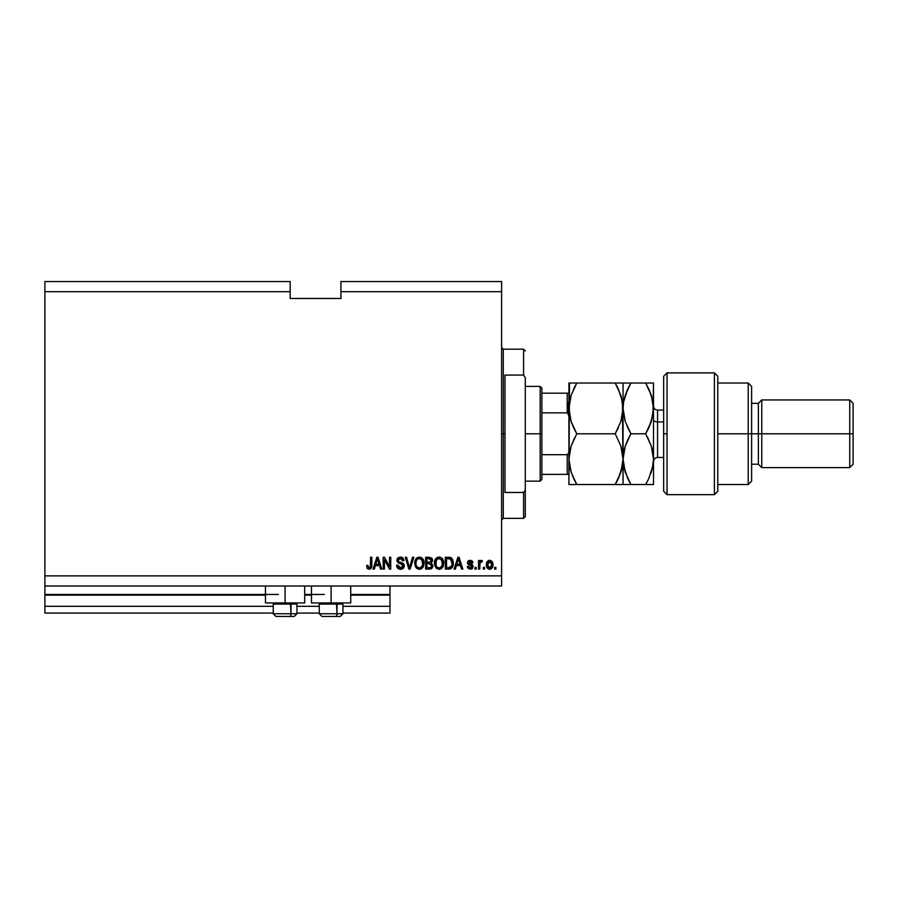 <?xml version="1.0" encoding="UTF-8"?>
<svg xmlns="http://www.w3.org/2000/svg" width="898" height="898" viewBox="0 0 898 898"><rect width="100%" height="100%" fill="white"/><g stroke="black" fill="none" stroke-linecap="round" stroke-linejoin="round"><path stroke-width="1.35" d="M389.968 613.076L342.946 613.076L389.968 613.076L389.968 606.307L342.946 606.307L389.968 606.307L389.968 595.15L350.725 595.15L389.968 595.15L389.968 613.076M319.261 613.076L296.935 613.076L319.261 613.076M273.25 613.076L44.9 613.076L273.25 613.076M319.261 606.307L296.935 606.307L319.261 606.307M273.25 606.307L44.9 606.307L44.9 613.076L44.9 606.307L273.25 606.307M311.483 595.15L304.714 595.15L311.483 595.15M265.471 595.15L44.9 595.15L44.9 606.307L44.9 594.465L278.324 594.465L44.9 594.465L44.9 595.15L265.471 595.15M389.968 594.465L389.968 595.15L389.968 594.465L350.725 594.465L389.968 594.465L389.968 586.012L389.968 594.465M324.335 594.465L304.714 594.465L324.335 594.465M44.9 586.012L44.9 594.465L44.9 586.012L501.6 586.012L44.9 586.012L44.9 575.865L501.6 575.865L501.6 291.693L340.914 291.693L340.914 298.462L290.166 298.462L290.166 281.545L44.9 281.545L290.166 281.545L290.166 291.693L44.9 291.693L290.166 291.693L290.166 298.462L340.914 298.462L340.914 291.693L501.6 291.693L501.6 281.545L340.914 281.545L501.6 281.545L501.6 575.865L44.9 575.865L44.9 586.012M304.714 602.928L265.471 602.928L285.093 602.928L285.093 586.012L285.093 602.928L304.714 602.928L304.714 586.012M350.725 602.928L311.483 602.928L331.104 602.928L331.104 586.012L331.104 602.928L350.725 602.928L350.725 586.012M44.9 281.545L44.9 575.865L44.9 281.545M384.434 569.096L384.434 559.667L384.434 569.096L383.199 569.096L383.199 557.254L384.512 557.254L389.507 566.694L389.507 557.254L390.731 557.254L390.731 569.096L389.418 569.096L384.434 559.667L389.418 569.096L390.731 569.096L390.731 557.254L389.507 557.254L389.507 566.694L384.512 557.254L383.199 557.254L383.199 569.096L384.434 569.096L383.199 569.096L383.199 557.254L384.512 557.254M400.542 569.253C402.809 569.186 404.044 568.041 404.268 565.807L403.18 568.355L400.542 569.253L397.657 568.153L396.602 565.65L397.814 565.1L398.431 566.907L400.093 567.828L401.934 567.615L403 566.279L402.439 564.494L398.33 562.945L397.118 561.564L397.118 559.05L398.409 557.568L401.036 557.153L403.303 558.489L403.965 560.644L402.731 560.79L402.068 559.095L400.16 558.489L398.499 559.218L398.14 560.7L398.925 561.879L403.213 563.439L404.268 565.807L402.439 562.979L398.499 561.576L398.117 560.374L400.362 558.489L402.731 560.79L403.965 560.644C403.786 558.388 402.573 557.209 400.317 557.108L396.882 560.341L403.034 565.841L400.643 567.862L397.814 565.1L396.579 565.257C396.725 567.761 398.05 569.096 400.542 569.253L400.138 569.231M413.855 557.254L410.117 569.096L408.848 569.096L405.312 557.254L406.57 557.254L409.421 567.716L412.575 557.254L413.855 557.254L412.575 557.254L409.421 567.716L406.57 557.254L405.312 557.254L408.848 569.096L410.117 569.096L408.848 569.096L405.312 557.254L406.57 557.254L409.421 567.716L412.575 557.254L413.855 557.254L410.117 569.096L413.855 557.254M420.432 569.141L422.902 567.446L418.895 569.22L416.593 568.165L415.381 566.47L414.741 562.788L415.752 559.14L417.323 557.636L419.961 557.13L422.453 558.376L423.744 560.61L423.463 566.47L421.387 568.793L419.411 569.253L422.902 567.446L424.103 563.192C424.193 559.746 422.632 557.714 419.422 557.108C416.144 557.737 414.584 559.813 414.719 563.338L415.92 567.39L419.669 569.242M439.1 569.253L436.282 568.165L434.688 565.459L434.452 562.238L435.44 559.14L437.494 557.4L439.638 557.13L442.13 558.376L443.432 560.61L443.152 566.47L441.064 568.793L439.1 569.253L442.579 567.446L443.792 563.192C443.87 559.746 442.31 557.714 439.1 557.108C435.833 557.737 434.262 559.813 434.408 563.338L435.609 567.39L439.358 569.242M484.538 567.401L484.538 569.096L483.304 569.096L483.304 567.401L484.538 567.401L483.304 567.401L483.304 569.096L484.538 569.096L483.304 569.096L483.304 567.401L484.538 567.401L484.538 569.096L484.538 567.401M492.991 564.707L492.317 567.761L490.476 569.164L488.198 568.861L486.738 567.087L486.525 563.237L488.916 560.419L491.778 561.171L492.991 564.707C493.092 562.227 491.992 560.767 489.691 560.33C487.345 560.779 486.245 562.271 486.379 564.786C486.256 567.312 487.356 568.793 489.691 569.253C492.048 568.782 493.159 567.267 492.991 564.707M367.462 568.614L369.145 569.253L367.293 568.412L366.597 565.56L367.821 565.403L368.809 567.805L370.358 567.166L370.593 557.254L371.817 557.254L371.738 566.649L370.986 568.513L369.145 569.253C371.166 568.849 372.064 567.536 371.817 565.291L371.817 557.254L370.593 557.254L370.425 566.975L369.201 567.862L367.821 565.403L366.597 565.56L367.293 568.412L368.887 569.242M455.376 569.096L456.409 565.56L455.376 569.096L454.085 569.096L457.868 557.254L459.069 557.254L462.852 569.096L461.572 569.096L460.539 565.56L456.409 565.56L460.539 565.56L461.572 569.096L462.852 569.096L459.069 557.254L457.868 557.254L454.085 569.096L455.376 569.096L454.085 569.096L457.868 557.254L459.069 557.254L462.852 569.096L461.572 569.096M473.156 566.47L471.371 569.085L468.195 568.501L467.319 566.481L468.543 566.324L470.328 568.019L471.933 566.683L467.712 563.843L467.656 561.778L468.689 560.655L470.72 560.363L472.505 561.329L472.999 562.788L471.776 562.945L470.238 561.564L468.722 562.822L472.404 564.595L473.156 566.47L468.7 562.619L470.238 561.564L471.776 562.945L472.999 562.788L470.193 560.33L467.465 562.788L471.933 566.683L470.328 568.019L468.543 566.324L467.319 566.481L470.249 569.253L473.156 566.47L470.473 563.821M476.232 567.401L476.232 569.096L475.008 569.096L475.008 567.401L476.232 567.401L475.008 567.401L475.008 569.096L476.232 569.096L475.008 569.096L475.008 567.401L476.232 567.401L476.232 569.096L476.232 567.401M479.768 561.856L481.227 560.33L482.383 560.79L481.923 562.025L479.992 562.878L479.768 569.096L478.544 569.096L478.544 560.487L479.768 560.487L479.768 561.856L480.946 560.363L482.383 560.79L481.923 562.025L480.172 562.429L479.768 564.629L479.992 562.878L481.923 562.025L482.383 560.79L481.227 560.33L479.768 561.856L479.768 560.487L478.544 560.487L478.544 569.096L479.768 569.096L478.544 569.096L478.544 560.487L479.768 560.487M495.921 567.401L495.921 569.096L494.686 569.096L494.686 567.401L495.921 567.401L494.686 567.401L494.686 569.096L495.921 569.096L494.686 569.096L494.686 567.401L495.921 567.401L495.921 569.096L495.921 567.401M449.808 569.018L448.82 569.096C452.031 568.614 453.535 566.616 453.322 563.113L452.839 566.256L451.29 568.468L445.329 569.096L445.329 557.254L451.29 557.849L452.772 559.824L453.322 563.113L450.549 557.478L445.329 557.254L445.329 569.096L448.82 569.096L445.329 569.096L445.329 557.254M429.289 569.096C431.579 569.074 432.769 567.918 432.87 565.617L431.366 568.681L425.641 569.096L425.641 557.254L431.635 557.984L432.544 560.599L431.242 562.72L432.87 565.617L431.242 562.72L432.567 560.229L429.311 557.254L425.641 557.254L425.641 569.096L429.289 569.096L425.641 569.096L425.641 557.254L429.311 557.254M374.331 569.096L375.364 565.56L374.331 569.096L373.052 569.096L376.834 557.254L378.036 557.254L381.818 569.096L380.539 569.096L379.506 565.56L375.364 565.56L379.506 565.56L380.539 569.096L381.818 569.096L378.036 557.254L376.834 557.254L373.052 569.096L374.331 569.096L373.052 569.096L376.834 557.254L378.036 557.254L381.818 569.096L380.539 569.096M501.6 586.012L501.6 575.865L501.6 586.012M340.914 281.545L340.914 291.693L340.914 281.545M399.778 562.204L402.439 562.979M367.293 568.412L366.934 567.761M366.597 565.56L367.843 565.807M369.201 567.862L370.425 566.975L369.606 567.805M369.965 567.626L370.481 566.784M370.425 566.975L370.582 565.785M370.593 557.254L371.817 557.254L371.806 565.976M371.379 567.951L371.727 566.75M371.66 567.076L371.435 567.817M458.092 560.172L458.474 558.489L460.135 564.18L456.813 564.18L457.924 560.734L456.813 564.18L460.135 564.18L458.474 558.489L458.092 560.172M467.589 567.547L467.319 566.481L468.543 566.324L468.7 566.986M469.923 567.985L470.956 567.94M470.485 565.426L468.857 564.864M469.441 565.089L467.757 563.922M467.914 561.329L468.7 560.655M472.157 560.958L472.752 561.778M472.752 561.789L472.965 562.541M472.999 562.788L471.776 562.945L471.573 562.249M470.776 561.632L468.7 562.619L470.462 563.821L469.227 563.405M470.53 561.576L468.7 562.619L470.462 563.821M468.734 562.361L469.093 563.327M472.707 568.097L472.101 568.726M472.404 564.595L471.461 564.146M481.227 560.33L482.383 560.79M480.913 561.89L481.923 562.025L479.992 562.878M479.768 569.096L479.768 564.629M480.06 562.653L480.756 561.935M488.198 568.861L487.075 567.783M486.525 566.324L486.413 565.572M488.692 560.487L489.298 560.352M490.465 560.419L491.778 561.171M492.62 562.44L492.845 563.169L492.62 562.44M492.845 563.203L492.957 563.944M492.317 567.761L491.846 568.367M490.757 569.074L490.084 569.231M488.725 561.856L487.614 564.786L489.657 561.564L491.767 564.786L491.509 563.024M491.677 565.875L491.767 564.786L489.724 568.019L490.566 567.783M488.31 567.334L489.724 568.019L487.614 564.786L487.749 566.167M490.981 562.159L489.051 561.677M491.565 563.192L491.116 562.305M491.071 562.249L490.443 561.744M490.241 567.929L490.903 567.514M490.712 567.682L491.756 565.055M449.617 557.299L450.313 557.411M448.663 557.254L450.549 557.478M451.301 557.849L451.907 558.388M452.772 559.824L453.288 562.249M453.31 563.641L453.243 564.46M451.267 568.49L449.864 569.006M451.773 560.711L451.952 561.373M452.087 562.788L451.997 564.472M450.852 567.121L451.615 565.987L448.663 567.716L451.065 566.919M446.553 567.716L446.553 558.635L450.313 558.87L446.553 558.635L446.553 567.716L448.663 567.716L446.553 567.716M451.436 559.97L448.63 558.635L450.313 558.87L452.087 563.461M434.452 562.215L434.621 561.183M434.935 560.116L434.621 561.16M437.494 557.4L435.44 559.14L436.821 557.759M439.1 557.108C442.31 557.714 443.87 559.746 443.792 563.192M443.444 565.695L443.04 566.705M440.11 569.141L441.895 568.198L439.683 569.22M438.516 569.22L436.282 568.165M443.556 561.059L443.152 559.903M442.714 559.095L441.165 557.636M439.346 558.5L436.843 559.42L438.28 558.59M441.827 560.06L441.244 559.331M436.888 559.375L435.642 563.349C435.451 560.621 436.608 558.994 439.111 558.489L442.041 560.475L442.557 563.147C442.692 565.796 441.535 567.368 439.088 567.862L440.66 567.446L442.411 564.741M442.142 565.684L440.66 567.446M438.303 567.772L439.088 567.862C436.709 567.401 435.564 565.897 435.642 563.349L436.046 565.684L436.159 560.408M442.411 564.786L441.558 559.679M442.523 563.978L441.939 560.262M442.344 561.373L442.041 560.475M436.035 565.673L436.877 566.941M436.922 566.986L436.417 566.391M432.039 558.477L432.499 559.6M432.488 560.969L432.241 561.632M432.814 566.346L432.353 567.671M431.59 566.223L430.501 567.558L431.59 566.223L431.253 564.303L429.143 563.562L431.635 565.628L429.143 563.562L426.876 563.562L429.143 563.562M429.985 558.702L426.876 558.635L426.876 562.182L430.254 562.069L431.332 560.431L430.254 562.069L426.876 562.182L426.876 558.635L428.885 558.635L431.332 560.431L430.939 559.185L429.424 558.646M429.042 562.182L430.546 561.946M430.254 562.069L431.287 560.958L431.175 559.566M426.876 567.716L426.876 563.562L426.876 567.716L430.501 567.558L426.876 567.716M414.775 562.215L414.932 561.171M415.258 560.116L414.943 561.16M417.817 557.4L416.448 558.309M416.459 558.298L417.132 557.759M419.422 557.108C422.632 557.714 424.193 559.746 424.103 563.192M423.766 565.695L423.351 566.705M418.827 569.22L417.435 568.782M417.413 568.771L416.605 568.176M423.867 561.059L421.476 557.636M419.669 558.5L417.817 558.904M422.15 560.06L421.555 559.331M416.167 561.317L415.954 563.349C415.763 560.621 416.919 558.994 419.433 558.489L422.363 560.475L422.879 563.147C423.014 565.796 421.858 567.368 419.4 567.862L420.971 567.446L422.734 564.741M422.453 565.684L420.971 567.446M418.614 567.772L419.4 567.862C417.031 567.401 415.875 565.897 415.954 563.349L415.987 562.507M416.481 560.408L416.032 562.092M416.65 560.094L416.201 561.183M422.722 564.786L421.88 559.679M422.846 563.978L422.262 560.262M422.666 561.373L422.363 560.475M416.358 565.673L417.2 566.941M417.233 566.986L416.739 566.391M397.657 568.153L397.197 567.558M396.579 565.257L397.848 565.37M400.643 567.862L401.518 567.761M396.894 560.655L396.905 560.015M397.792 558.04L397.118 559.05M401.047 557.153L402.45 557.658M402.933 558.051L403.887 559.925M403.965 560.644L402.674 560.341M401.283 558.612L402.035 559.05M401.788 558.859L400.834 558.511M400.811 558.511L399.947 558.511M398.128 560.172L398.499 561.576L400.385 562.361L399.397 562.081M398.117 560.374L398.499 561.576L400.385 562.361M403.135 563.372L403.797 564.079M404.156 564.909L403.808 564.101M404.201 566.526L403.281 568.266M403.168 568.367L402.383 568.883M401.945 569.063L401.249 569.209L401.945 569.051M402.607 568.771L403.18 568.355M403.707 559.241L403.337 558.522M389.507 557.254L390.731 557.254L390.731 569.096L389.418 569.096M377.048 560.172L377.429 558.489L379.102 564.18L375.768 564.18L376.879 560.734L375.768 564.18L379.102 564.18L377.755 559.712M377.429 558.489L377.194 559.622M458.62 559.106L458.474 558.489M487.625 564.258L487.625 565.325M449.819 567.603L450.47 567.379M451.166 566.795L451.84 565.291M451.93 564.932L452.031 564.202M451.672 560.431L451.223 559.645M450.818 559.196L450.111 558.803M436.843 559.42L436.327 560.094M438.695 567.839L439.492 567.839M442.557 563.147L442.49 562.126M419.007 567.839L419.815 567.839M422.879 563.147L422.812 562.126M276.012 616.455L289.661 616.455A2.705 1.358 -90 0 0 291.008 613.749L290.436 602.928L291.008 604.073L273.25 604.073L291.008 604.073L291.008 613.749L273.318 613.749M274.406 602.928L273.25 604.073L273.25 613.749L275.955 616.455L273.25 613.749L296.935 613.749L294.23 616.455L289.661 616.455L294.185 616.455L296.935 613.749L296.935 604.073L291.008 604.073L296.935 604.073L295.779 602.928M276.449 616.455L289.661 616.455A2.705 1.358 90 0 0 291.008 613.749L296.868 613.749M342.879 613.749L319.261 613.749L321.967 616.455L335.672 616.455A2.705 1.358 -90 0 0 337.019 613.749L336.447 602.928L337.019 604.073L319.261 604.073L337.019 604.073L337.019 613.749L319.329 613.749M322.449 616.455L335.672 616.455A2.705 1.358 90 0 0 337.019 613.749L342.946 613.749L342.946 604.073L337.019 604.073L342.946 604.073L341.79 602.928M340.185 616.455L335.672 616.455L340.219 616.455L342.946 613.749L340.241 616.455M501.6 347.515L503.295 349.199L503.295 433.779L504.99 433.779L504.99 375.083L523.59 375.083L525.285 377.553L525.285 490.005L523.59 492.474L523.59 518.348L523.59 492.474L504.99 492.474L504.99 433.779L503.295 433.779L503.295 349.199L503.295 433.779L501.6 433.779L503.295 433.779L503.295 518.348L501.6 520.043M523.59 375.083L523.59 349.199L523.59 375.083L525.285 377.553L525.285 516.664L525.285 490.005L523.59 492.474L504.99 492.474L504.99 375.083L523.59 375.083M503.295 433.779L503.295 518.348L503.295 433.779M567.918 402.484L567.918 413.159L567.918 402.484M567.233 474.369L567.233 454.702L568.647 452.996L568.928 450.695L568.647 452.996L567.233 454.702L567.233 474.369L541.864 474.369L541.864 433.779L540.169 433.779L540.169 481.137L540.169 433.779L525.285 433.779L540.169 433.779L540.169 386.409L540.169 433.779L541.864 433.779L541.864 479.442L541.864 474.369L568.647 474.369M567.233 412.856L567.233 393.178L568.917 393.178L567.233 393.178L567.233 412.856L541.864 412.856L541.864 433.779L541.864 388.104L541.864 412.856L567.233 412.856L568.647 414.55L568.928 416.863L568.67 414.64M567.233 454.702L541.864 454.702L567.233 454.702M567.233 393.178L541.864 393.178L567.233 393.178M667.034 433.779L667.034 372.883L667.034 494.675L667.034 433.779L663.656 433.779L667.034 433.779M663.656 376.385L663.656 491.285L667.034 494.675L714.393 494.675L717.783 491.285L717.783 376.262L714.393 372.883L714.393 494.675L714.393 372.883L667.034 372.883L663.656 376.262L663.656 491.161M717.783 376.374L717.783 433.779L751.615 433.779L751.615 386.409L751.615 433.779L758.372 433.779L758.372 464.221L758.372 433.779L761.762 433.779L761.762 399.947L761.762 433.779L849.721 433.779L849.721 467.611L849.721 433.779L853.1 433.779L853.1 403.325L853.1 464.221L853.1 433.779L761.762 433.779L761.762 467.611L761.762 433.779L751.615 433.779L751.615 481.137L751.615 433.779L748.225 433.779L748.225 484.527L748.225 433.779L717.783 433.779L717.783 491.184M748.225 433.779L748.225 383.031L748.225 433.779M758.372 433.779L758.372 403.325L758.372 433.779M849.721 433.779L849.721 399.947L849.721 433.779M657.56 410.218L657.56 421.937A4.063 2.032 0 0 1 653.508 419.905A4.063 2.032 180 0 0 657.56 421.937L657.56 457.452L663.656 457.452M663.656 421.937L657.56 421.937L663.656 421.937M621.786 418.311L622.471 415.067L620.866 421.465L615.209 433.779L618.363 427.729L615.209 433.779L576.774 433.779L571.117 421.454L568.928 408.399L568.928 459.147L571.106 446.115L576.774 433.779L615.209 433.779L620.844 446.037L623.055 459.147L620.877 472.18L615.209 484.527L576.774 484.527L571.139 472.258L568.928 459.147L571.128 472.225L568.928 459.147L569.5 465.804M575.124 484.527L622.494 484.527M618.374 478.466L615.209 484.527L620.866 472.191L622.482 465.736L618.374 478.466L620.866 472.191M621.203 396.422L623.055 408.399L622.482 401.81L623.055 484.527L623.055 459.147L621.809 449.359M574.664 437.674L571.117 446.115L576.774 433.779L573.62 427.729L576.774 433.779L571.117 446.104L569.5 452.558L570.353 448.652M570.87 420.679L568.928 408.399L569.5 414.999L568.928 408.399L569.5 401.776L571.117 395.344L576.774 383.031L573.62 389.07L576.774 383.031L568.928 383.031L568.928 408.399L571.117 395.344M621.876 417.929L623.055 408.399L620.866 421.465L615.209 433.779L620.844 446.037L622.471 452.48M618.374 389.092L622.482 401.788L623.055 408.399L623.055 383.031L576.774 383.031L615.209 383.031L620.877 395.378M616.814 383.031L622.471 383.031L615.209 383.031L618.363 389.081M622.471 383.031L625.255 383.031M617.521 387.319L615.209 383.031M621.584 469.811L623.055 459.147L623.055 408.399L622.482 415.033M618.722 484.527L615.209 484.527L617.353 480.553M618.363 484.527L620.844 484.527M571.139 383.031L576.774 383.031L571.128 395.311M571.106 446.115L568.928 459.147L568.928 484.527L569.489 383.031M570.14 468.835L573.07 477.276M569.489 484.527L576.774 484.527L573.62 478.477M573.62 427.729L571.117 421.454M629.251 484.527L623.055 484.527L630.901 484.527L625.266 472.258L623.055 459.147L625.244 446.115L630.901 433.779L625.244 421.454L623.055 408.399L623.627 414.988L623.055 408.399L623.627 401.776L627.747 389.081L625.255 395.311L630.901 383.031L628.982 386.555M627.623 478.207L630.901 484.527L653.508 484.527L653.508 459.147L653.508 484.527L651.308 484.527M624.739 470.552L624.323 469.048M623.627 465.781L623.055 459.147L623.627 465.781M625.266 484.527L630.901 484.527L627.747 478.477L630.901 484.527L645.651 484.527L648.805 478.488L645.651 484.527L648.805 478.488L645.651 484.527L652.925 484.527M647.256 383.031L653.508 383.031L645.651 383.031L651.319 395.356L653.508 408.399L653.508 383.031L652.925 415.033L648.816 427.729L645.651 433.779L630.901 433.779L627.747 439.829L630.901 433.779L627.029 426.123M624.986 420.634L623.055 408.399L623.627 401.776L625.255 395.344L630.901 383.031L623.055 383.031L623.055 408.399M627.646 478.264L623.639 465.815L623.055 459.147L625.244 446.115L624.211 449.707M623.639 401.732L624.233 398.858M627.388 383.031L623.616 383.031M652.296 418.041L653.508 408.399L653.508 459.147L653.508 408.399L652.936 401.821L653.508 408.399L652.936 401.821L649.557 390.742M627.747 439.818L630.901 433.779L645.651 433.779L651.297 446.037L652.925 452.48L653.508 459.147L652.936 465.714L648.816 478.466L652.936 465.736L650.882 473.448M652.184 469.216L653.508 459.147L652.925 452.502L653.508 459.147L651.297 446.037L647.413 436.978M651.297 421.51L648.816 427.729L651.297 421.51M645.651 433.779L651.308 421.465L653.508 408.399M651.825 447.743L652.24 449.303M651.578 396.198L648.816 389.092M651.297 383.031L645.651 383.031L648.805 389.07M627.747 383.031L645.651 383.031L630.901 383.031L627.747 389.07M623.639 484.527L625.244 484.527M625.244 446.115L627.736 439.829M652.925 383.031L651.319 383.031M653.508 406.031C653.744 408.5 655.102 409.847 657.56 410.094L657.56 457.329M567.783 413.058L568.917 416.279L567.783 413.058M265.471 602.928L265.471 586.012M311.483 602.928L311.483 586.012M321.967 616.455L319.261 613.749L319.261 604.073L320.406 602.928M525.285 516.664L523.59 518.348L503.295 518.348M503.295 349.199L523.59 349.199L525.285 350.894M541.864 479.442L540.169 481.137L525.285 481.137M525.285 386.409L540.169 386.409L541.864 388.104M717.783 484.527L748.225 484.527L751.615 481.137M853.1 464.221L849.721 467.611L761.762 467.611L758.372 464.221L751.615 464.221M717.783 383.031L748.225 383.031L751.615 386.409M751.615 403.325L758.372 403.325L761.762 399.947L849.721 399.947L853.1 403.325M657.56 410.094L663.656 410.094M657.56 457.452C655.102 457.699 653.744 459.058 653.508 461.516"/></g></svg>
